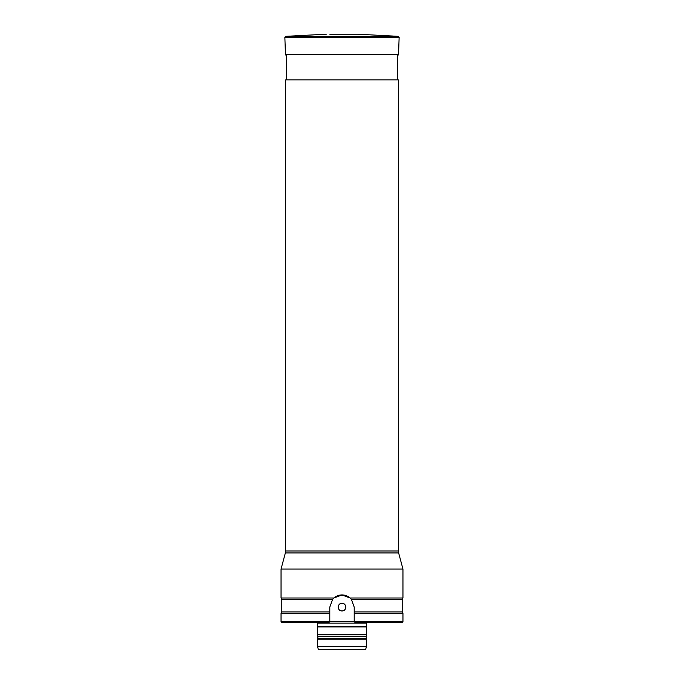 <?xml version="1.0" encoding="UTF-8"?>
<svg xmlns="http://www.w3.org/2000/svg" width="684" height="684" viewBox="0 0 684 684"><rect width="100%" height="100%" fill="white"/><g stroke="black" fill="none" stroke-linecap="round" stroke-linejoin="round"><path stroke-width="1.03" d="M399.14 37.278L284.86 37.278L285.467 54.711L398.533 54.711L399.14 37.278L398.276 36.337L357.698 34.2L329.808 34.2M398.379 550.979L398.379 79.917L285.621 79.917L285.621 550.979L398.379 550.979L398.635 552.946L285.365 552.946L281.047 569.037L281.047 597.996L333.92 597.996L341.983 594.943L350.08 597.996L402.953 597.996L402.953 569.037L281.047 569.037M333.92 597.996L332.638 599.312L281.808 599.312L281.047 597.996M402.953 597.996L402.192 599.312L351.362 599.312L350.08 597.996M402.192 599.312L402.192 611.906L354.209 611.906L354.209 607.135L351.362 599.312A12.192 12.192 0 0 0 332.638 599.312L329.791 607.135L329.791 611.906L281.808 611.906L281.047 613.232L329.791 613.232L329.791 611.906L329.791 621.611L329.03 622.372L281.808 622.372L281.047 621.611L354.209 621.611L354.97 622.372L354.209 621.611L402.953 621.611L402.192 622.372L354.97 622.372M354.209 621.611L354.209 611.906L354.209 613.232L402.953 613.232L402.953 621.611M342 603.322C346.916 603.091 346.916 611.18 342 610.94C337.084 611.18 337.084 603.091 342 603.322A3.813 3.813 0 0 1 345.3 609.042A3.813 3.813 0 0 1 338.7 609.042A3.813 3.813 0 0 1 342 603.322M329.03 622.372L329.791 621.611M365.564 649.8L318.436 649.8L317.624 646.756L366.376 646.756L365.564 649.8M366.154 638.745L317.846 638.745L317.846 636.257L366.154 636.257L366.376 639.13L317.624 639.13L317.624 646.756M366.376 639.13L366.376 646.756M366.154 636.257L366.607 634.564L317.393 634.564L317.846 636.257M366.504 622.372L366.607 626.946L317.393 626.946L317.393 634.564M366.607 626.946L366.607 634.564M366.308 626.424L317.692 626.424L317.393 626.946M397.772 54.711L397.772 79.917M398.276 36.337L285.724 36.337L284.86 37.278M366.308 623.133L317.692 623.133L317.692 626.424M398.533 54.711L397.618 55.601M285.467 54.711L286.382 55.601M326.302 34.2L285.724 36.337M398.635 552.946L402.953 569.037M285.621 550.979L285.365 552.946M281.808 599.312L281.808 611.906M402.192 611.906L402.953 613.232M281.047 613.232L281.047 621.611M317.692 623.133L317.496 622.372M286.228 54.711L286.228 79.917"/></g></svg>
